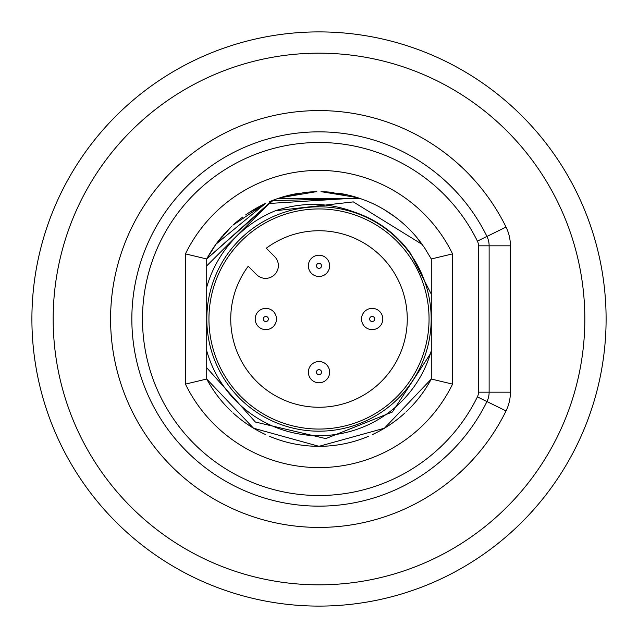<?xml version="1.0" encoding="UTF-8"?>
<svg xmlns="http://www.w3.org/2000/svg" width="638" height="638" viewBox="0 0 638 638"><rect width="100%" height="100%" fill="white"/><g stroke="black" fill="none" stroke-linecap="round" stroke-linejoin="round"><path stroke-width="0.96" d="M319 431.184A112.184 112.184 0 0 1 206.816 319A112.184 112.184 0 0 1 319 206.816A112.184 112.184 0 0 1 431.184 319A112.184 112.184 0 0 1 319 431.184M215.07 245.455A127.321 127.321 0 0 0 206.712 258.98L206.712 350.748L206.712 265.863L269.3 203.458L358.349 197.908A127.321 127.321 0 0 1 422.228 244.466L353.324 201.887L275.464 210.739C302.069 201.935 328.187 202.326 353.795 211.904C376.994 219.639 395.823 233.364 410.298 253.087L431.288 294.182L431.288 350.748L431.288 258.98L424.453 247.648M206.712 367.719L206.712 379.02L253.541 428.21L319 446.321L384.459 428.21L431.288 379.02L431.288 352.431L392.402 411.996L325.779 438.593L255.375 422.029L206.712 367.719L206.712 350.748A116.69 116.69 0 0 0 431.288 350.748L431.288 327.469M275.464 210.739A116.69 116.69 0 0 0 206.712 287.252M206.712 310.531L206.712 258.98L206.712 310.531L206.712 258.98L206.712 310.531L206.712 258.98L206.712 310.531L206.712 258.98L206.712 310.531L206.712 258.98L185.443 253.868A148.59 148.59 0 0 1 452.557 253.868L452.557 384.132L431.288 379.02A127.321 127.321 0 0 1 406.342 411.646A127.321 127.321 0 0 0 431.288 379.02L431.288 350.748M431.288 310.531L431.288 258.98L431.288 310.531L431.288 258.98L431.288 310.531L431.288 258.98L431.288 310.531L431.288 258.98L431.288 310.531L431.288 258.98L452.557 253.868M355.837 197.126A127.321 127.321 0 0 0 348.484 195.14M347.822 194.981A127.321 127.321 0 0 0 338.012 193.107M333.586 192.517A127.321 127.321 0 0 0 320.97 191.695M316.807 191.695A127.321 127.321 0 0 0 307.436 192.205M306.758 192.269A127.321 127.321 0 0 0 304.414 192.517M299.988 193.107A127.321 127.321 0 0 0 280.903 197.509M278.208 198.386A127.321 127.321 0 0 0 269.419 201.728M265.695 203.37A127.321 127.321 0 0 0 245.606 214.958M242.727 217.048A127.321 127.321 0 0 0 232.918 225.19M231.658 226.354A127.321 127.321 0 0 0 222.981 235.39M222.415 236.036A127.321 127.321 0 0 0 215.995 244.163L265.488 203.466M477.407 396.868L486.954 401.557A187.149 187.149 0 0 1 201.919 465.006A187.149 187.149 0 0 1 201.919 172.994A187.149 187.149 0 0 1 486.954 236.443A21.269 21.269 0 0 1 489.131 245.821L489.131 392.179A21.269 21.269 0 0 1 486.954 401.557A187.149 187.149 0 0 1 201.919 465.006A187.149 187.149 0 0 1 201.919 172.994A187.149 187.149 0 0 1 486.954 236.443L477.407 241.132A10.631 10.631 0 0 1 478.5 245.821L478.5 392.179A10.631 10.631 0 0 1 477.407 396.868A176.511 176.511 0 0 1 208.578 456.704A176.511 176.511 0 0 1 208.578 181.296A176.511 176.511 0 0 1 477.407 241.132M606.1 319A287.1 287.1 0 0 1 319 606.1A287.1 287.1 0 0 1 31.9 319A287.1 287.1 0 0 1 319 31.9A287.1 287.1 0 0 1 606.1 319A287.1 287.1 0 0 0 319 31.9A287.1 287.1 0 0 0 31.9 319M185.443 253.868L185.443 384.132L206.712 379.02A127.321 127.321 0 0 0 231.658 411.646A127.321 127.321 0 0 1 206.712 379.02L206.712 327.469M214.097 246.842L206.712 258.98L273.319 200.157L206.712 258.98L214.001 246.978M230.095 227.854L231.49 226.514M240.502 218.754L241.156 218.244M248.501 212.98L265.097 203.65M277.705 198.562L279.603 197.924M281.127 197.437L304.669 192.485M321.991 191.711L333.347 192.485M341.194 193.625L345.971 194.566M280.042 197.78L316.161 191.711L280.042 197.78M321.297 191.695L357.36 197.597L321.297 191.695M368.581 201.728L372.305 203.37L368.581 201.728M384.459 209.79L395.847 217.478L384.459 209.79M405.082 225.19L406.342 226.354L405.082 225.19M415.816 236.307L424.166 247.233L415.816 236.307M367.201 217.231L382.425 225.956L367.201 217.231M282.706 196.959L304.709 192.485M326.042 191.871L347.056 194.805M372.831 203.618L376.149 205.221M406.55 226.554L408.176 228.125M372.145 219.727L374.067 220.772L372.145 219.727M400.441 241.236L402.203 243.118L400.441 241.236M206.712 258.98L272.019 200.659L359.529 198.298L272.019 200.659L206.712 258.98L273.319 200.157L206.712 258.98L215.995 244.163L231.084 226.897M400.991 241.81L402.722 243.692L400.991 241.81M233.117 225.007L265.52 203.45M278.168 198.402L360.837 198.745M373.382 203.873L375.926 205.109M385.304 210.301L387.322 211.561M391.724 214.488L396.469 217.957M406.773 226.761L407.913 227.862M416.072 236.61L417.507 238.333M364.888 216.17L375.543 221.617M385.599 228.197L391.628 232.942M394.707 235.637L403.033 244.043M431.288 379.02L384.459 428.21L319 446.321L253.541 428.21L206.712 379.02L253.541 428.21L319 446.321L384.459 428.21L431.288 379.02L384.459 428.21L319 446.321L253.541 428.21L206.712 379.02L253.541 428.21L319 446.321L384.459 428.21L431.288 379.02L384.459 428.21L319 446.321L253.541 428.21L206.712 379.02L253.541 428.21L319 446.321L384.459 428.21L431.288 379.02L384.459 428.21L319 446.321L253.541 428.21L206.712 379.02L253.541 428.21L319 446.321L384.459 428.21L431.288 379.02M232.918 412.81A127.321 127.321 0 0 0 265.695 434.63A127.321 127.321 0 0 1 232.918 412.81M269.419 436.272A127.321 127.321 0 0 0 368.581 436.272A127.321 127.321 0 0 1 269.419 436.272M372.305 434.63A127.321 127.321 0 0 0 405.082 412.81A127.321 127.321 0 0 1 372.305 434.63M319 429.055A110.055 110.055 0 0 0 429.055 319A110.055 110.055 0 0 0 319 208.945A110.055 110.055 0 0 0 208.945 319A110.055 110.055 0 0 0 319 429.055M248.23 266.269L256.596 274.635A12.76 12.76 0 0 0 274.635 274.635A12.76 12.76 0 0 0 274.635 256.596L266.269 248.23A88.259 88.259 0 0 1 405.258 300.307A88.259 88.259 0 0 1 300.307 405.258A88.259 88.259 0 0 1 248.23 266.269M319 276.469A10.631 10.631 0 0 0 329.631 265.831A10.631 10.631 0 0 0 319 255.2A10.631 10.631 0 0 0 308.369 265.831A10.631 10.631 0 0 0 319 276.469A10.631 10.631 0 0 0 329.631 265.831A10.631 10.631 0 0 0 319 255.2A10.631 10.631 0 0 0 308.369 265.831A10.631 10.631 0 0 0 319 276.469M265.831 329.631A10.631 10.631 0 0 0 276.469 319A10.631 10.631 0 0 0 265.831 308.369A10.631 10.631 0 0 0 255.2 319A10.631 10.631 0 0 0 265.831 329.631A10.631 10.631 0 0 0 276.469 319A10.631 10.631 0 0 0 265.831 308.369A10.631 10.631 0 0 0 255.2 319A10.631 10.631 0 0 0 265.831 329.631M372.169 329.631A10.631 10.631 0 0 0 382.8 319A10.631 10.631 0 0 0 372.169 308.369A10.631 10.631 0 0 0 361.531 319A10.631 10.631 0 0 0 372.169 329.631A10.631 10.631 0 0 0 382.8 319A10.631 10.631 0 0 0 372.169 308.369A10.631 10.631 0 0 0 361.531 319A10.631 10.631 0 0 0 372.169 329.631M319 382.8A10.631 10.631 0 0 0 329.631 372.169A10.631 10.631 0 0 0 319 361.531A10.631 10.631 0 0 0 308.369 372.169A10.631 10.631 0 0 0 319 382.8A10.631 10.631 0 0 0 329.631 372.169A10.631 10.631 0 0 0 319 361.531A10.631 10.631 0 0 0 308.369 372.169A10.631 10.631 0 0 0 319 382.8M452.557 384.132A148.59 148.59 0 0 1 185.443 384.132M486.954 236.443L506.038 227.056A42.531 42.531 0 0 1 510.4 245.821L478.5 245.821M510.4 245.821L510.4 392.179L478.5 392.179M486.954 401.557L506.038 410.944A208.411 208.411 0 0 1 188.617 481.594A208.411 208.411 0 0 1 188.617 156.406A208.411 208.411 0 0 1 506.038 227.056M510.4 392.179A42.531 42.531 0 0 1 506.038 410.944M584.831 319A265.831 265.831 0 0 1 319 584.831A265.831 265.831 0 0 1 53.169 319A265.831 265.831 0 0 1 319 53.169A265.831 265.831 0 0 1 584.831 319M319 268.367A2.528 2.528 0 0 0 321.528 265.831A2.528 2.528 0 0 0 319 263.303A2.528 2.528 0 0 0 316.472 265.831A2.528 2.528 0 0 0 319 268.367M265.831 321.528A2.528 2.528 0 0 0 268.367 319A2.528 2.528 0 0 0 265.831 316.472A2.528 2.528 0 0 0 263.303 319A2.528 2.528 0 0 0 265.831 321.528M372.169 321.528A2.528 2.528 0 0 0 374.697 319A2.528 2.528 0 0 0 372.169 316.472A2.528 2.528 0 0 0 369.633 319A2.528 2.528 0 0 0 372.169 321.528M319 374.697A2.528 2.528 0 0 0 321.528 372.169A2.528 2.528 0 0 0 319 369.633A2.528 2.528 0 0 0 316.472 372.169A2.528 2.528 0 0 0 319 374.697"/></g></svg>
